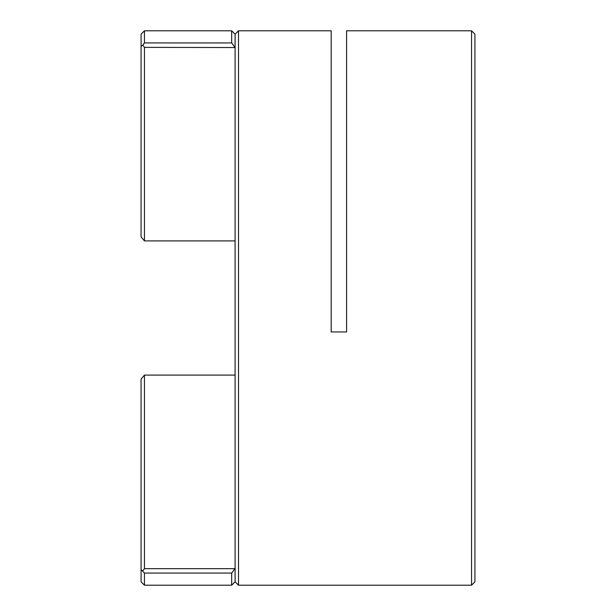<?xml version="1.0" encoding="UTF-8"?>
<svg xmlns="http://www.w3.org/2000/svg" width="616" height="616" viewBox="0 0 616 616"><rect width="100%" height="100%" fill="white"/><g stroke="black" fill="none" stroke-linecap="round" stroke-linejoin="round"><path stroke-width="0.92" d="M471.548 585.2L471.548 30.8L346.585 30.8L346.585 331.955L331.185 331.955L331.185 30.8L238.515 30.8L238.515 585.2L471.548 585.2L474.921 581.835L474.921 34.165L471.548 30.8M144.452 585.2L141.079 581.835L141.079 379.125L144.452 375.098L144.452 568.66L234.896 568.66L231.67 573.065L144.452 573.065L144.452 585.2L231.67 585.2L235.096 581.781L235.096 34.219L238.515 30.8M144.452 375.098L235.096 375.098M235.096 47.54L144.452 47.363L144.452 240.902L235.096 240.902M231.67 585.2L231.67 573.065M144.452 240.902L141.079 236.875L141.079 34.165L144.452 30.8L144.452 42.943L231.67 42.943L231.67 30.8L235.096 34.219M231.67 42.943L234.927 47.363M144.452 573.065L141.079 569.584M142.827 570.87L144.452 568.66M144.452 47.363L142.827 45.13L141.079 46.416M142.827 45.13L144.452 42.943M235.096 581.781L238.515 585.2M144.452 30.8L231.67 30.8"/></g></svg>
